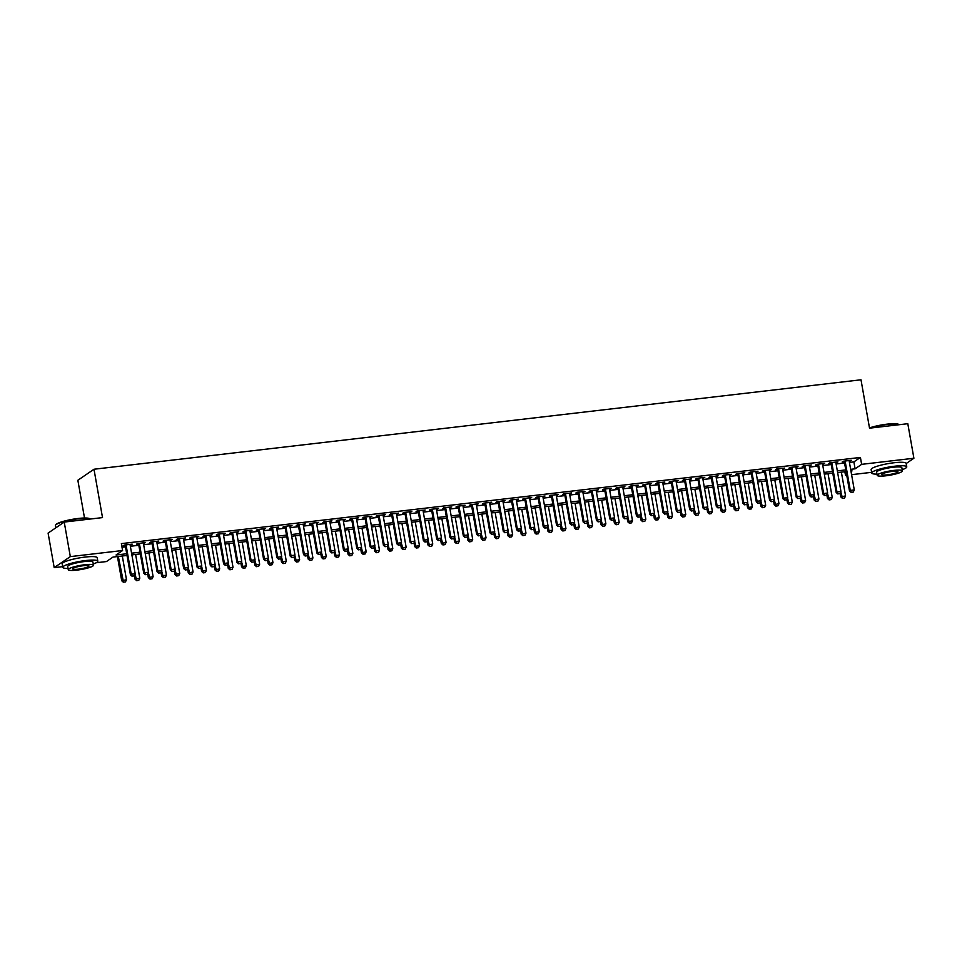 <?xml version="1.0" encoding="UTF-8"?>
<svg xmlns="http://www.w3.org/2000/svg" width="962" height="962" viewBox="0 0 962 962"><rect width="100%" height="100%" fill="white"/><g stroke="black" fill="none" stroke-linecap="round" stroke-linejoin="round"><path stroke-width="1.44" d="M84.512 518.013L77.85 480.266L93.987 469.24L861.002 379.798L869.528 428.174L907.803 423.701L913.9 458.249L906.18 463.54M871.62 472.33L851.586 474.675M846.728 475.24L845.502 475.372L846.62 474.615M844.864 471.741L845.502 475.372M127.02 555.447L112.999 557.082L106.457 561.555L96.236 562.746M62.674 566.654L54.197 567.64L70.322 556.613L122.583 550.517L116.053 554.99L126.719 553.751M70.322 556.613L64.226 522.065L48.1 533.092L54.197 567.64M130.135 544.997L132.191 544.143L124.206 545.069L123.112 545.815L125.276 545.562M143.446 543.446L145.502 542.592L137.518 543.518L136.424 544.264L138.588 544.011M156.77 541.895L158.826 541.041L150.83 541.967L149.747 542.712L151.912 542.46M170.082 540.343L172.138 539.49L164.153 540.416L163.059 541.161L165.224 540.909M183.393 538.792L185.462 537.926L177.465 538.864L176.371 539.61L178.547 539.357M196.717 537.241L198.773 536.375L190.777 537.313L189.694 538.059L191.859 537.806M210.029 535.69L212.085 534.824L204.1 535.762L203.006 536.507L205.171 536.255M223.34 534.126L225.409 533.273L217.412 534.211L216.33 534.956L218.494 534.704M236.664 532.575L238.72 531.721L230.736 532.647L229.641 533.393L231.806 533.14M249.976 531.024L252.032 530.17L244.047 531.096L242.953 531.842L245.118 531.589M263.299 529.473L265.356 528.619L257.359 529.545L256.277 530.29L258.441 530.038M276.611 527.922L278.667 527.068L270.683 527.994L269.588 528.739L271.753 528.487M289.923 526.37L291.991 525.505L283.994 526.442L282.9 527.188L285.065 526.935M303.246 524.819L305.303 523.953L297.306 524.891L296.224 525.637L298.388 525.384M316.558 523.268L318.614 522.402L310.63 523.34L309.536 524.086L311.7 523.833M329.87 521.705L331.938 520.851L323.941 521.789L322.859 522.534L325.024 522.282M343.193 520.153L345.25 519.3L337.265 520.226L336.171 520.971L338.335 520.719M356.505 518.602L358.561 517.748L350.577 518.674L349.483 519.42L351.647 519.167M369.829 517.051L371.885 516.197L363.889 517.123L362.806 517.869L364.971 517.616M383.141 515.5L385.197 514.646L377.212 515.572L376.118 516.317L378.282 516.065M396.452 513.948L398.508 513.095L390.524 514.021L389.43 514.766L391.594 514.514M409.776 512.397L411.832 511.531L403.836 512.469L402.753 513.215L404.918 512.962M423.088 510.846L425.144 509.98L417.159 510.918L416.065 511.664L418.229 511.411M436.399 509.295L438.468 508.429L430.471 509.367L429.389 510.113L431.553 509.86M449.723 507.732L451.779 506.878L443.795 507.816L442.7 508.549L444.865 508.297M463.035 506.18L465.091 505.327L457.106 506.252L456.012 506.998L458.177 506.746M476.358 504.629L478.415 503.775L470.418 504.701L469.336 505.447L471.5 505.194M489.67 503.078L491.726 502.224L483.742 503.15L482.647 503.896L484.812 503.643M502.982 501.527L505.038 500.673L497.053 501.599L495.959 502.344L498.124 502.092M516.305 499.975L518.362 499.11L510.365 500.048L509.283 500.793L511.447 500.541M529.617 498.424L531.673 497.558L523.689 498.496L522.594 499.242L524.759 498.989M542.929 496.873L544.997 496.007L537 496.945L535.906 497.691L538.083 497.438M556.252 495.31L558.309 494.456L550.324 495.394L549.23 496.139L551.394 495.887M569.564 493.759L571.62 492.905L563.636 493.831L562.542 494.576L564.706 494.324M582.888 492.207L584.944 491.354L576.947 492.279L575.865 493.025L578.03 492.772M596.199 490.656L598.256 489.802L590.271 490.728L589.177 491.474L591.341 491.221M609.511 489.105L611.567 488.251L603.583 489.177L602.489 489.923L604.653 489.67M622.835 487.554L624.891 486.688L616.895 487.626L615.812 488.371L617.977 488.119M636.147 486.002L638.203 485.137L630.218 486.075L629.124 486.82L631.288 486.568M649.458 484.451L651.527 483.585L643.53 484.523L642.436 485.269L644.6 485.016M662.782 482.888L664.838 482.034L656.842 482.972L655.759 483.718L657.924 483.465M676.094 481.337L678.15 480.483L670.165 481.409L669.071 482.154L671.236 481.902M689.405 479.785L691.474 478.932L683.477 479.858L682.395 480.603L684.559 480.351M702.729 478.234L704.785 477.38L696.801 478.306L695.706 479.052L697.871 478.799M716.041 476.683L718.097 475.829L710.112 476.755L709.018 477.501L711.183 477.248M729.364 475.132L731.421 474.278L723.424 475.204L722.342 475.95L724.506 475.697M742.676 473.581L744.732 472.715L736.748 473.653L735.653 474.398L737.818 474.146M755.988 472.029L758.044 471.164L750.059 472.101L748.965 472.847L751.13 472.595M769.311 470.478L771.368 469.612L763.371 470.55L762.289 471.296L764.453 471.043M782.623 468.915L784.679 468.061L776.695 468.999L775.6 469.745L777.765 469.492M795.935 467.364L798.003 466.51L790.006 467.436L788.924 468.181L791.089 467.929M809.258 465.812L811.315 464.959L803.33 465.885L802.236 466.63L804.4 466.378M822.57 464.261L824.626 463.407L816.642 464.333L815.548 465.079L817.712 464.826M835.894 462.71L837.95 461.856L829.953 462.782L828.871 463.528L831.036 463.275M849.434 462.433L853.871 461.904L860.413 457.443L121.368 543.614L122.583 550.517M122.006 547.246L125.505 546.837M130.363 546.272L138.817 545.286M143.675 544.72L152.128 543.734M156.986 543.169L165.452 542.183M170.31 541.618L178.764 540.632M183.622 540.067L192.087 539.081M196.933 538.504L205.399 537.517M210.257 536.952L218.711 535.966M223.569 535.401L232.034 534.415M236.892 533.85L245.346 532.864M250.204 532.299L258.658 531.313M263.516 530.747L271.981 529.761M276.84 529.196L285.293 528.21M290.151 527.645L298.617 526.659M303.463 526.082L311.928 525.096M316.787 524.53L325.24 523.544M330.098 522.979L338.564 521.993M343.41 521.428L351.876 520.442M356.734 519.877L365.187 518.891M370.045 518.326L378.511 517.34M383.369 516.774L391.823 515.788M396.681 515.223L405.134 514.237M409.992 513.672L418.458 512.686M423.316 512.109L431.77 511.123M436.628 510.557L445.093 509.571M449.939 509.006L458.405 508.02M463.263 507.455L471.717 506.469M476.575 505.904L485.04 504.918M489.898 504.353L498.352 503.366M503.21 502.801L511.664 501.815M516.522 501.25L524.987 500.264M529.846 499.687L538.299 498.701M543.157 498.136L551.623 497.15M556.469 496.584L564.934 495.598M569.793 495.033L578.246 494.047M583.104 493.482L591.57 492.496M596.428 491.931L604.882 490.945M609.74 490.379L618.193 489.393M623.051 488.828L631.517 487.842M636.375 487.277L644.829 486.279M649.687 485.714L658.152 484.728M662.998 484.163L671.464 483.177M676.322 482.611L684.776 481.625M689.634 481.06L698.099 480.074M702.945 479.509L711.411 478.523M716.269 477.958L724.723 476.972M729.581 476.406L738.046 475.42M742.904 474.855L751.358 473.869M756.216 473.292L764.67 472.306M769.528 471.741L777.993 470.755M782.852 470.19L791.305 469.203M796.163 468.638L804.629 467.652M809.475 467.087L817.941 466.101M822.799 465.536L831.252 464.55M836.11 463.985L844.576 462.999M849.206 461.159L851.262 460.293L843.277 461.231L842.183 461.976L844.347 461.724M64.226 522.065L102.513 517.604L93.987 469.24M860.413 457.443L861.639 464.345L913.9 458.249M850.648 469.336L855.098 468.819L861.639 464.345M131.578 553.186L140.031 552.2M144.889 551.635L153.355 550.637M158.213 550.072L166.666 549.086M171.525 548.52L179.978 547.534M184.836 546.969L193.302 545.983M198.16 545.418L206.614 544.432M211.472 543.867L219.937 542.881M224.783 542.315L233.249 541.329M238.107 540.764L246.561 539.778M251.419 539.213L259.884 538.227M264.742 537.65L273.196 536.664M278.054 536.099L286.508 535.112M291.366 534.547L299.831 533.561M304.689 532.996L313.143 532.01M318.001 531.445L326.467 530.459M331.313 529.894L339.778 528.908M344.637 528.342L353.09 527.356M357.948 526.791L366.414 525.805M371.272 525.228L379.725 524.242M384.584 523.677L393.037 522.691M397.895 522.125L406.361 521.139M411.219 520.574L419.672 519.588M424.531 519.023L432.996 518.037M437.842 517.472L446.308 516.486M451.166 515.921L459.62 514.935M464.478 514.369L472.943 513.383M477.801 512.818L486.255 511.832M491.113 511.255L499.567 510.269M504.425 509.704L512.89 508.718M517.748 508.152L526.202 507.166M531.06 506.601L539.514 505.615M544.372 505.05L552.837 504.064M557.695 503.499L566.149 502.513M571.007 501.948L579.473 500.962M584.319 500.396L592.784 499.41M597.642 498.833L606.096 497.847M610.954 497.282L619.42 496.296M624.278 495.731L632.731 494.745M637.59 494.179L646.043 493.193M650.901 492.628L659.367 491.642M664.225 491.077L672.678 490.091M677.537 489.526L686.002 488.54M690.848 487.974L699.314 486.988M704.172 486.423L712.626 485.425M717.484 484.86L725.949 483.874M730.807 483.309L739.261 482.323M744.119 481.758L752.573 480.772M757.431 480.206L765.896 479.22M770.754 478.655L779.208 477.669M784.066 477.104L792.532 476.118M797.378 475.553L805.843 474.567M810.701 474.001L819.155 473.015M824.013 472.438L832.479 471.452M837.337 470.887L845.79 469.901M851.045 471.584L852.043 470.911L850.949 471.031M846.091 471.596L837.625 472.582M832.779 473.148L824.314 474.134M819.456 474.711L811.002 475.697M806.144 476.262L797.678 477.248M792.82 477.813L784.367 478.799M779.509 479.365L771.055 480.351M766.197 480.916L757.731 481.902M752.873 482.467L744.42 483.453M739.562 484.018L731.096 485.004M726.25 485.569L717.784 486.556M712.926 487.133L704.473 488.119M699.614 488.684L691.149 489.67M686.291 490.235L677.837 491.221M672.979 491.786L664.526 492.772M659.667 493.338L651.202 494.324M646.344 494.889L637.89 495.875M633.032 496.44L624.566 497.426M619.72 497.991L611.255 498.977M606.397 499.543L597.943 500.541M593.085 501.106L584.619 502.092M579.761 502.657L571.308 503.643M566.45 504.208L557.996 505.194M553.138 505.759L544.672 506.746M539.814 507.311L531.361 508.297M526.503 508.862L518.037 509.848M513.191 510.413L504.725 511.399M499.867 511.964L491.414 512.95M486.556 513.528L478.09 514.514M473.244 515.079L464.778 516.065M459.92 516.63L451.467 517.616M446.608 518.181L438.143 519.167M433.285 519.733L424.831 520.719M419.973 521.284L411.52 522.27M406.661 522.835L398.196 523.821M393.338 524.386L384.884 525.372M380.026 525.949L371.56 526.935M366.714 527.501L358.249 528.487M353.391 529.052L344.937 530.038M340.079 530.603L331.613 531.589M326.755 532.154L318.302 533.14M313.444 533.706L304.99 534.692M300.132 535.257L291.666 536.243M286.808 536.808L278.355 537.794M273.497 538.359L265.031 539.345M260.185 539.922L251.719 540.909M246.861 541.474L238.408 542.46M233.55 543.025L225.084 544.011M220.226 544.576L211.772 545.562M206.914 546.127L198.461 547.113M193.602 547.679L185.137 548.665M180.279 549.23L171.825 550.216M166.967 550.781L158.502 551.767M153.655 552.344L145.19 553.33M140.332 553.896L131.878 554.882M853.871 461.904L855.098 468.819M850.071 460.437L850.167 461.038M836.748 461.988L836.856 462.602M823.436 463.54L823.544 464.153M810.112 465.091L810.22 465.704M796.801 466.654L796.909 467.255M783.489 468.205L783.597 468.807M770.165 469.757L770.273 470.358M756.853 471.308L756.962 471.909M743.542 472.859L743.638 473.46M730.218 474.41L730.326 475.024M716.906 475.962L717.015 476.575M703.583 477.513L703.691 478.126M690.271 479.064L690.379 479.677M676.959 480.627L677.068 481.228M663.636 482.178L663.744 482.78M650.324 483.73L650.432 484.331M637.012 485.281L637.121 485.882M623.689 486.832L623.797 487.433M610.377 488.383L610.485 488.997M597.065 489.935L597.161 490.548M583.742 491.486L583.85 492.099M570.43 493.049L570.538 493.65M557.106 494.6L557.214 495.202M543.795 496.151L543.903 496.753M530.483 497.703L530.591 498.304M517.159 499.254L517.267 499.855M503.847 500.805L503.956 501.418M490.536 502.356L490.632 502.97M477.212 503.908L477.32 504.521M463.9 505.471L464.009 506.072M450.577 507.022L450.685 507.623M437.265 508.573L437.373 509.175M423.953 510.125L424.062 510.726M410.63 511.676L410.738 512.277M397.318 513.227L397.426 513.828M384.006 514.778L384.103 515.391M370.683 516.329L370.791 516.943M357.371 517.881L357.479 518.494M344.047 519.444L344.155 520.045M330.736 520.995L330.844 521.596M317.424 522.546L317.532 523.148M304.1 524.098L304.208 524.699M290.789 525.649L290.897 526.25M277.477 527.2L277.573 527.813M264.153 528.751L264.261 529.365M250.841 530.303L250.95 530.916M237.53 531.866L237.626 532.467M224.206 533.417L224.314 534.018M210.894 534.968L211.003 535.569M197.571 536.519L197.679 537.121M184.259 538.071L184.367 538.672M170.947 539.622L171.056 540.235M157.624 541.173L157.732 541.786M144.312 542.724L144.42 543.338M131 544.276L131.097 544.889M851.274 492.303L853.27 492.063L851.274 492.303L850.288 490.404L849.494 490.933L844.239 461.123M849.097 460.545L854.28 489.935L850.288 490.404L845.105 461.014M853.27 492.063L854.28 489.935M849.494 490.933L851.142 492.388M840.139 493.241L840.776 496.897L845.562 495.899L841.377 472.15M842.423 498.352L844.552 498.027L842.423 498.352L840.776 496.897M840.776 491.883L842.556 498.268M845.562 495.899L844.552 498.027M869.48 427.922A17.352 2.826 -10 0 1 887.144 424.146A17.352 2.826 -10 0 1 898.592 424.35L899.085 424.687A17.773 2.898 170 0 0 887.349 424.47A17.773 2.898 170 0 0 869.852 428.126M902.212 469.684A17.773 2.898 170 0 0 906.757 466.847A17.773 2.898 170 0 0 894.708 466.209A17.773 2.898 170 0 0 871.752 473.015A17.773 2.898 170 0 0 876.995 474.134M906.757 466.847L906.156 463.395A17.773 2.898 170 0 0 894.095 462.746A17.773 2.898 170 0 0 871.139 469.564L871.752 473.015M877.212 475.336L876.647 472.162A12.795 2.08 -10 0 1 893.181 467.255A12.795 2.08 -10 0 1 901.863 467.712L902.416 470.887A12.795 2.08 170 0 0 893.734 470.43A12.795 2.08 170 0 0 877.212 475.336A12.795 2.08 170 0 0 885.894 475.793A12.795 2.08 170 0 0 902.416 470.887M892.339 471.38A8.249 1.347 170 0 0 881.697 474.543A8.249 1.347 170 0 0 887.289 474.843A8.249 1.347 170 0 0 897.943 471.681A8.249 1.347 170 0 0 892.339 471.38M55.592 525.096L55.928 524.627A17.352 2.826 -10 0 1 78.187 518.47A17.352 2.826 -10 0 1 89.634 518.674L90.127 519.011A17.773 2.898 170 0 0 78.391 518.795A17.773 2.898 170 0 0 55.592 525.096A17.773 2.898 170 0 0 55.435 525.613L55.82 527.813M93.254 564.009A17.773 2.898 170 0 0 97.811 561.171A17.773 2.898 170 0 0 85.75 560.533A17.773 2.898 170 0 0 62.795 567.339A17.773 2.898 170 0 0 68.037 568.458M97.811 561.171L97.198 557.719A17.773 2.898 170 0 0 85.137 557.07A17.773 2.898 170 0 0 62.181 563.888L62.795 567.339M68.254 569.66L67.689 566.474A12.795 2.08 -10 0 1 84.223 561.58A12.795 2.08 -10 0 1 92.905 562.036L93.47 565.211A12.795 2.08 170 0 0 84.788 564.754A12.795 2.08 170 0 0 68.254 569.66A12.795 2.08 170 0 0 76.936 570.117A12.795 2.08 170 0 0 93.47 565.211M83.393 565.704A8.249 1.347 170 0 0 72.739 568.867A8.249 1.347 170 0 0 78.331 569.167A8.249 1.347 170 0 0 88.985 566.005A8.249 1.347 170 0 0 83.393 565.704M837.95 493.855L839.958 493.626L837.95 493.855L836.964 491.955L836.182 492.484L830.927 462.674M835.786 462.109L840.956 491.486L836.964 491.955L831.781 462.566M839.958 493.626L840.956 491.486M836.182 492.484L837.83 493.939M824.638 495.406L826.635 495.177L824.638 495.406L823.652 493.506L822.871 494.035L817.604 464.225M822.462 463.66L827.645 493.037L823.652 493.506L818.47 464.117M826.635 495.177L827.645 493.037M822.871 494.035L824.506 495.502M811.327 496.957L813.323 496.729L811.327 496.957L810.341 495.057L809.547 495.598L804.292 465.776M809.15 465.211L814.333 494.588L810.341 495.057L805.158 465.68M813.323 496.729L814.333 494.588M809.547 495.598L811.194 497.053M798.003 498.508L799.999 498.28L798.003 498.508L797.017 496.608L796.235 497.15L790.98 467.328M795.839 466.762L801.009 496.139L797.017 496.608L791.834 467.231M799.999 498.28L801.009 496.139M796.235 497.15L797.871 498.605M826.815 494.793L827.464 498.448L832.238 497.45L828.054 473.701M829.1 499.903L831.228 499.579L829.1 499.903L827.464 498.448M827.464 493.434L829.232 499.819M832.238 497.45L831.228 499.579M813.503 496.344L814.153 499.999L818.927 499.001L814.742 475.252M815.788 501.455L817.916 501.142L815.788 501.455L814.153 499.999M814.141 494.985L815.92 501.37M818.927 499.001L817.916 501.142M800.192 497.895L800.829 501.551L805.615 500.553L801.418 476.803M802.476 503.006L804.605 502.693L802.476 503.006L800.829 501.551M800.829 496.536L802.609 502.922M805.615 500.553L804.605 502.693M786.868 499.446L787.517 503.102L792.291 502.104L788.106 478.367M789.153 504.569L791.281 504.244L789.153 504.569L787.517 503.102M787.505 498.088L789.285 504.473M792.291 502.104L791.281 504.244M784.691 500.06L786.688 499.831L784.691 500.06L783.705 498.16L782.924 498.701L777.657 468.879M782.515 468.314L787.698 497.691L783.705 498.16L778.523 468.783M786.688 499.831L787.698 497.691M782.924 498.701L784.559 500.156M773.556 500.998L774.194 504.665L778.979 503.655L774.795 479.918M775.841 506.12L777.969 505.796L775.841 506.12L774.194 504.665M774.194 499.651L775.973 506.024M778.979 503.655L777.969 505.796M771.38 501.623L773.376 501.382L771.38 501.623L770.382 499.711L769.6 500.252L764.345 470.43M769.203 469.865L774.386 499.254L770.382 499.711L765.211 470.334M773.376 501.382L774.386 499.254M769.6 500.252L771.247 501.707M760.233 502.549L760.882 506.216L765.668 505.206L761.471 481.469M762.529 507.671L764.658 507.347L762.529 507.671L760.882 506.216M760.882 501.202L762.662 507.575M765.668 505.206L764.658 507.347M758.056 503.174L760.052 502.934L758.056 503.174L757.07 501.262L756.288 501.803L751.033 471.981M755.879 471.416L761.062 500.805L757.07 501.262L751.887 471.885M760.052 502.934L761.062 500.805M756.288 501.803L757.924 503.258M746.921 504.112L747.57 507.768L752.344 506.758L748.159 483.02M749.206 509.223L751.334 508.898L749.206 509.223L747.57 507.768M747.558 502.753L749.338 509.126M752.344 506.758L751.334 508.898M744.744 504.725L746.74 504.485L744.744 504.725L743.758 502.813L742.965 503.354L737.71 473.532M742.568 472.967L747.751 502.356L743.758 502.813L738.576 473.436M746.74 504.485L747.751 502.356M742.965 503.354L744.612 504.809M733.609 505.663L734.246 509.319L739.032 508.321L734.848 484.571M735.894 510.774L738.022 510.449L735.894 510.774L734.246 509.319M734.246 504.304L736.026 510.69M739.032 508.321L738.022 510.449M731.433 506.277L733.429 506.048L731.433 506.277L730.435 504.377L729.653 504.906L724.398 475.096M729.256 474.531L734.439 503.908L730.435 504.377L725.252 474.987M733.429 506.048L734.439 503.908M729.653 504.906L731.3 506.361M720.285 507.214L720.935 510.87L725.709 509.872L721.524 486.123M722.582 512.325L724.711 512L722.582 512.325L720.935 510.87M720.935 505.856L722.702 512.241M725.709 509.872L724.711 512M718.109 507.828L720.105 507.599L718.109 507.828L717.123 505.928L716.341 506.457L711.074 476.647M715.932 476.082L721.115 505.459L717.123 505.928L711.94 476.539M720.105 507.599L721.115 505.459M716.341 506.457L717.977 507.912M706.974 508.766L707.623 512.421L712.397 511.423L708.212 487.674M709.259 513.876L711.387 513.552L709.259 513.876L707.623 512.421M707.611 507.407L709.391 513.792M712.397 511.423L711.387 513.552M704.797 509.379L706.793 509.151L704.797 509.379L703.811 507.479L703.018 508.008L697.763 478.198M702.621 477.633L707.804 507.01L703.811 507.479L698.628 478.09M706.793 509.151L707.804 507.01M703.018 508.008L704.665 509.475M693.662 510.317L694.299 513.973L699.085 512.974L694.901 489.225M695.947 515.428L698.075 515.115L695.947 515.428L694.299 513.973M694.299 508.958L696.079 515.343M699.085 512.974L698.075 515.115M691.474 510.93L693.482 510.702L691.474 510.93L690.488 509.03L689.706 509.571L684.451 479.749M689.309 479.184L694.48 508.561L690.488 509.03L685.305 479.653M693.482 510.702L694.48 508.561M689.706 509.571L691.353 511.026M680.338 511.868L680.988 515.524L685.762 514.526L681.577 490.788M682.623 516.991L684.752 516.666L682.623 516.991L680.988 515.524M680.976 510.509L682.755 516.895M685.762 514.526L684.752 516.666M678.162 512.481L680.158 512.253L678.162 512.481L677.176 510.582L676.394 511.123L671.127 481.301M675.985 480.735L681.168 510.113L677.176 510.582L671.993 481.204M680.158 512.253L681.168 510.113M676.394 511.123L678.03 512.578M667.027 513.419L667.664 517.087L672.45 516.077L668.265 492.34M669.312 518.542L671.44 518.217L669.312 518.542L667.664 517.087M667.664 512.073L669.444 518.446M672.45 516.077L671.44 518.217M664.85 514.045L666.846 513.804L664.85 514.045L663.852 512.133L663.071 512.674L657.816 482.852M662.674 482.287L667.856 511.664L663.852 512.133L658.681 482.756M666.846 513.804L667.856 511.664M663.071 512.674L664.718 514.129M653.703 514.971L654.352 518.638L659.138 517.628L654.942 493.891M656 520.093L658.128 519.769L656 520.093L654.352 518.638M654.352 513.624L656.132 519.997M659.138 517.628L658.128 519.769M651.527 515.596L653.523 515.355L651.527 515.596L650.54 513.684L649.759 514.225L644.504 484.403M649.35 483.838L654.533 513.227L650.54 513.684L645.358 484.307M653.523 515.355L654.533 513.227M649.759 514.225L651.394 515.68M640.391 516.534L641.041 520.189L645.815 519.179L641.63 495.442M642.676 521.644L644.805 521.32L642.676 521.644L641.041 520.189M641.029 515.175L642.808 521.548M645.815 519.179L644.805 521.32M638.215 517.147L640.211 516.907L638.215 517.147L637.229 515.235L636.435 515.776L631.18 485.954M636.038 485.389L641.221 514.778L637.229 515.235L632.046 485.858M640.211 516.907L641.221 514.778M636.435 515.776L638.083 517.231M627.08 518.085L627.717 521.741L632.503 520.743L628.318 496.993M629.364 523.196L631.493 522.871L629.364 523.196L627.717 521.741M627.717 516.726L629.497 523.112M632.503 520.743L631.493 522.871M624.903 518.698L626.899 518.458L624.903 518.698L623.905 516.798L623.123 517.328L617.869 487.518M622.727 486.94L627.909 516.329L623.905 516.798L618.734 487.409M626.899 518.458L627.909 516.329M623.123 517.328L624.771 518.783M613.756 519.636L614.405 523.292L619.179 522.294L614.995 498.544M616.053 524.747L618.181 524.422L616.053 524.747L614.405 523.292M614.405 518.277L616.173 524.663M619.179 522.294L618.181 524.422M611.579 520.25L613.576 520.021L611.579 520.25L610.593 518.35L609.812 518.879L604.545 489.069M609.403 488.504L614.586 517.881L610.593 518.35L605.411 488.961M613.576 520.021L614.586 517.881M609.812 518.879L611.447 520.334M600.444 521.188L601.094 524.843L605.868 523.845L601.683 500.096M602.729 526.298L604.857 525.973L602.729 526.298L601.094 524.843M601.082 519.829L602.861 526.214M605.868 523.845L604.857 525.973M598.268 521.801L600.264 521.572L598.268 521.801L597.282 519.901L596.488 520.43L591.233 490.62M596.091 490.055L601.274 519.432L597.282 519.901L592.099 490.512M600.264 521.572L601.274 519.432M596.488 520.43L598.136 521.897M587.133 522.739L587.77 526.394L592.556 525.396L588.371 501.647M589.417 527.849L591.546 527.537L589.417 527.849L587.77 526.394M587.77 521.38L589.55 527.765M592.556 525.396L591.546 527.537M584.944 523.352L586.952 523.124L584.944 523.352L583.958 521.452L583.176 521.993L577.921 492.171M582.78 491.606L587.95 520.983L583.958 521.452L578.775 492.075M586.952 523.124L587.95 520.983M583.176 521.993L584.824 523.448M573.809 524.29L574.458 527.946L579.232 526.948L575.048 503.198M576.094 529.401L578.222 529.088L576.094 529.401L574.458 527.946M574.446 522.931L576.226 529.316M579.232 526.948L578.222 529.088M571.632 524.903L573.629 524.675L571.632 524.903L570.646 523.003L569.865 523.544L564.598 493.722M569.456 493.157L574.639 522.534L570.646 523.003L565.464 493.626M573.629 524.675L574.639 522.534M569.865 523.544L571.5 524.999M560.497 525.841L561.135 529.497L565.921 528.499L561.736 504.761M562.782 530.964L564.91 530.639L562.782 530.964L561.135 529.497M561.135 524.482L562.914 530.868M565.921 528.499L564.91 530.639M558.321 526.454L560.317 526.226L558.321 526.454L557.335 524.555L556.541 525.096L551.286 495.274M556.144 494.708L561.327 524.086L557.335 524.555L552.152 495.177M560.317 526.226L561.327 524.086M556.541 525.096L558.188 526.551M547.174 527.392L547.823 531.06L552.609 530.05L548.412 506.313M549.47 532.515L551.599 532.19L549.47 532.515L547.823 531.06M547.823 526.046L549.603 532.419M552.609 530.05L551.599 532.19M544.997 528.018L546.993 527.777L544.997 528.018L544.011 526.106L543.229 526.647L537.974 496.825M542.833 496.26L548.003 525.649L544.011 526.106L538.828 496.729M546.993 527.777L548.003 525.649M543.229 526.647L544.865 528.102M533.862 528.944L534.511 532.611L539.285 531.601L535.1 507.864M536.147 534.066L538.275 533.742L536.147 534.066L534.511 532.611M534.499 527.597L536.279 533.97M539.285 531.601L538.275 533.742M531.685 529.569L533.682 529.328L531.685 529.569L530.699 527.657L529.906 528.198L524.651 498.376M529.509 497.811L534.692 527.2L530.699 527.657L525.517 498.28M533.682 529.328L534.692 527.2M529.906 528.198L531.553 529.653M520.55 530.507L521.188 534.163L525.973 533.152L521.789 509.415M522.835 535.618L524.963 535.293L522.835 535.618L521.188 534.163M521.188 529.148L522.967 535.533M525.973 533.152L524.963 535.293M518.374 531.12L520.37 530.88L518.374 531.12L517.376 529.22L516.594 529.749L511.339 499.939M516.197 499.362L521.38 528.751L517.376 529.22L512.205 499.831M520.37 530.88L521.38 528.751M516.594 529.749L518.241 531.204M507.227 532.058L507.876 535.714L512.65 534.716L508.465 510.966M509.523 537.169L511.652 536.844L509.523 537.169L507.876 535.714M507.876 530.699L509.644 537.085M512.65 534.716L511.652 536.844M505.05 532.671L507.046 532.443L505.05 532.671L504.064 530.771L503.282 531.301L498.027 501.491M502.873 500.925L508.056 530.303L504.064 530.771L498.881 501.382M507.046 532.443L508.056 530.303M503.282 531.301L504.918 532.756M493.915 533.609L494.564 537.265L499.338 536.267L495.153 512.518M496.2 538.72L498.328 538.395L496.2 538.72L494.564 537.265M494.552 532.251L496.332 538.636M499.338 536.267L498.328 538.395M491.738 534.223L493.734 533.994L491.738 534.223L490.752 532.323L489.959 532.852L484.704 503.042M489.562 502.477L494.745 531.854L490.752 532.323L485.569 502.934M493.734 533.994L494.745 531.854M489.959 532.852L491.606 534.307M480.603 535.161L481.24 538.816L486.026 537.818L481.842 514.069M482.888 540.271L485.016 539.959L482.888 540.271L481.24 538.816M481.24 533.802L483.02 540.187M486.026 537.818L485.016 539.959M478.415 535.774L480.423 535.545L478.415 535.774L477.429 533.874L476.647 534.403L471.392 504.593M476.25 504.028L481.421 533.405L477.429 533.874L472.246 504.497M480.423 535.545L481.421 533.405M476.647 534.403L478.294 535.87M467.279 536.712L467.929 540.367L472.703 539.369L468.518 515.62M469.564 541.822L471.693 541.51L469.564 541.822L467.929 540.367M467.917 535.353L469.697 541.738M472.703 539.369L471.693 541.51M465.103 537.325L467.099 537.097L465.103 537.325L464.117 535.425L463.335 535.966L458.068 506.144M462.926 505.579L468.109 534.956L464.117 535.425L458.934 506.048M467.099 537.097L468.109 534.956M463.335 535.966L464.971 537.421M453.968 538.263L454.617 541.919L459.391 540.921L455.206 517.183M456.253 543.386L458.381 543.061L456.253 543.386L454.617 541.919M454.605 536.904L456.385 543.289M459.391 540.921L458.381 543.061M451.791 538.876L453.787 538.648L451.791 538.876L450.805 536.976L450.012 537.517L444.757 507.695M449.615 507.13L454.798 536.507L450.805 536.976L445.622 507.599M453.787 538.648L454.798 536.507M450.012 537.517L451.659 538.973M440.656 539.814L441.293 543.482L446.079 542.472L441.883 518.734M442.941 544.937L445.069 544.612L442.941 544.937L441.293 543.482M441.293 538.467L443.073 544.841M446.079 542.472L445.069 544.612M438.468 540.44L440.464 540.199L438.468 540.44L437.482 538.528L436.7 539.069L431.445 509.247M436.303 508.682L441.474 538.059L437.482 538.528L432.299 509.151M440.464 540.199L441.474 538.059M436.7 539.069L438.335 540.524M427.332 541.365L427.982 545.033L432.756 544.023L428.571 520.286M429.617 546.488L431.746 546.163L429.617 546.488L427.982 545.033M427.97 540.019L429.749 546.392M432.756 544.023L431.746 546.163M425.156 541.991L427.152 541.75L425.156 541.991L424.17 540.079L423.388 540.62L418.121 510.798M422.979 510.233L428.162 539.622L424.17 540.079L418.987 510.702M427.152 541.75L428.162 539.622M423.388 540.62L425.024 542.075M414.021 542.929L414.658 546.584L419.444 545.574L415.259 521.837M416.305 548.039L418.434 547.715L416.305 548.039L414.658 546.584M414.658 541.57L416.438 547.943M419.444 545.574L418.434 547.715M411.844 543.542L413.84 543.302L411.844 543.542L410.846 541.63L410.065 542.171L404.81 512.349M409.668 511.784L414.85 541.173L410.846 541.63L405.675 512.253M413.84 543.302L414.85 541.173M410.065 542.171L411.712 543.626M400.697 544.48L401.346 548.136L406.132 547.137L401.936 523.388M402.994 549.591L405.122 549.266L402.994 549.591L401.346 548.136M401.346 543.121L403.126 549.506M406.132 547.137L405.122 549.266M398.521 545.093L400.517 544.865L398.521 545.093L397.534 543.193L396.753 543.722L391.498 513.912M396.344 513.335L401.527 542.724L397.534 543.193L392.352 513.804M400.517 544.865L401.527 542.724M396.753 543.722L398.388 545.177M387.385 546.031L388.035 549.687L392.809 548.689L388.624 524.939M389.67 551.142L391.799 550.817L389.67 551.142L388.035 549.687M388.023 544.672L389.802 551.058M392.809 548.689L391.799 550.817M385.209 546.644L387.205 546.416L385.209 546.644L384.223 544.745L383.429 545.274L378.174 515.464M383.032 514.898L388.215 544.276L384.223 544.745L379.04 515.355M387.205 546.416L388.215 544.276M383.429 545.274L385.077 546.729M374.074 547.582L374.711 551.238L379.497 550.24L375.312 526.491M376.358 552.693L378.487 552.368L376.358 552.693L374.711 551.238M374.711 546.224L376.491 552.609M379.497 550.24L378.487 552.368M371.897 548.196L373.893 547.967L371.897 548.196L370.899 546.296L370.117 546.825L364.863 517.015M369.721 516.45L374.903 545.827L370.899 546.296L365.716 516.907M373.893 547.967L374.903 545.827M370.117 546.825L371.765 548.292M360.75 549.134L361.399 552.789L366.173 551.791L361.989 528.042M363.047 554.244L365.163 553.932L363.047 554.244L361.399 552.789M361.399 547.775L363.167 554.16M366.173 551.791L365.163 553.932M358.573 549.747L360.57 549.518L358.573 549.747L357.587 547.847L356.806 548.388L351.539 518.566M356.397 518.001L361.58 547.378L357.587 547.847L352.405 518.47M360.57 549.518L361.58 547.378M356.806 548.388L358.441 549.843M347.438 550.685L348.088 554.34L352.862 553.342L348.677 529.593M349.723 555.808L351.851 555.483L349.723 555.808L348.088 554.34M348.076 549.326L349.855 555.711M352.862 553.342L351.851 555.483M345.262 551.298L347.258 551.07L345.262 551.298L344.276 549.398L343.482 549.939L338.227 520.117M343.085 519.552L348.268 548.929L344.276 549.398L339.093 520.021M347.258 551.07L348.268 548.929M343.482 549.939L345.13 551.394M334.127 552.236L334.764 555.904L339.55 554.894L335.353 531.156M336.411 557.359L338.54 557.034L336.411 557.359L334.764 555.904M334.764 550.889L336.544 557.263M339.55 554.894L338.54 557.034M331.938 552.849L333.946 552.621L331.938 552.849L330.952 550.949L330.17 551.491L324.915 521.669M329.774 521.103L334.944 550.48L330.952 550.949L325.769 521.572M333.946 552.621L334.944 550.48M330.17 551.491L331.818 552.946M320.803 553.787L321.452 557.455L326.226 556.445L322.042 532.707M323.088 558.91L325.216 558.585L323.088 558.91L321.452 557.455M321.44 552.441L323.22 558.814M326.226 556.445L325.216 558.585M318.626 554.413L320.623 554.172L318.626 554.413L317.64 552.501L316.859 553.042L311.592 523.22M316.45 522.655L321.633 552.044L317.64 552.501L312.458 523.124M320.623 554.172L321.633 552.044M316.859 553.042L318.494 554.497M307.491 555.351L308.129 559.006L312.915 557.996L308.73 534.259M309.776 560.461L311.904 560.137L309.776 560.461L308.129 559.006M308.129 553.992L309.908 560.365M312.915 557.996L311.904 560.137M305.315 555.964L307.311 555.723L305.315 555.964L304.317 554.052L303.535 554.593L298.28 524.771M303.138 524.206L308.321 553.595L304.317 554.052L299.146 524.675M307.311 555.723L308.321 553.595M303.535 554.593L305.182 556.048M294.168 556.902L294.817 560.557L299.603 559.559L295.406 535.81M296.464 562.012L298.593 561.688L296.464 562.012L294.817 560.557M294.817 555.543L296.597 561.928M299.603 559.559L298.593 561.688M291.991 557.515L293.987 557.275L291.991 557.515L291.005 555.615L290.223 556.144L284.968 526.334M289.815 525.757L294.997 555.146L291.005 555.615L285.822 526.226M293.987 557.275L294.997 555.146M290.223 556.144L291.859 557.599M280.856 558.453L281.505 562.109L286.279 561.111L282.094 537.361M283.141 563.564L285.269 563.239L283.141 563.564L281.505 562.109M281.493 557.094L283.273 563.479M286.279 561.111L285.269 563.239M278.679 559.066L280.676 558.838L278.679 559.066L277.693 557.166L276.9 557.695L271.645 527.885M276.503 527.32L281.686 556.697L277.693 557.166L272.511 527.777M280.676 558.838L281.686 556.697M276.9 557.695L278.547 559.15M267.544 560.004L268.182 563.66L272.967 562.662L268.783 538.912M269.829 565.115L271.957 564.79L269.829 565.115L268.182 563.66M268.182 558.645L269.961 565.031M272.967 562.662L271.957 564.79M265.368 560.618L267.364 560.389L265.368 560.618L264.37 558.718L263.588 559.247L258.333 529.437M263.191 528.872L268.374 558.249L264.37 558.718L259.199 529.328M267.364 560.389L268.374 558.249M263.588 559.247L265.235 560.714M254.221 561.555L254.87 565.211L259.644 564.213L255.459 540.464M256.517 566.666L258.646 566.353L256.517 566.666L254.87 565.211M254.87 560.197L256.638 566.582M259.644 564.213L258.646 566.353M252.044 562.169L254.04 561.94L252.044 562.169L251.058 560.269L250.276 560.81L245.009 530.988M249.867 530.423L255.05 559.8L251.058 560.269L245.875 530.892M254.04 561.94L255.05 559.8M250.276 560.81L251.912 562.265M240.909 563.107L241.558 566.762L246.332 565.764L242.147 542.015M243.194 568.217L245.322 567.905L243.194 568.217L241.558 566.762M241.546 561.748L243.326 568.133M246.332 565.764L245.322 567.905M238.732 563.72L240.728 563.491L238.732 563.72L237.746 561.82L236.953 562.361L231.698 532.539M236.556 531.974L241.739 561.351L237.746 561.82L232.563 532.443M240.728 563.491L241.739 561.351M236.953 562.361L238.6 563.816M227.597 564.658L228.234 568.314L233.02 567.315L228.836 543.578M229.882 569.781L232.01 569.456L229.882 569.781L228.234 568.314M228.234 563.299L230.014 569.684M233.02 567.315L232.01 569.456M225.409 565.271L227.417 565.043L225.409 565.271L224.423 563.371L223.641 563.912L218.386 534.09M223.244 533.525L228.415 562.902L224.423 563.371L219.24 533.994M227.417 565.043L228.415 562.902M223.641 563.912L225.288 565.367M214.273 566.209L214.923 569.877L219.697 568.867L215.512 545.129M216.558 571.332L218.687 571.007L216.558 571.332L214.923 569.877M214.911 564.862L216.69 571.236M219.697 568.867L218.687 571.007M212.097 566.834L214.093 566.594L212.097 566.834L211.111 564.922L210.329 565.464L205.062 535.642M209.92 535.076L215.103 564.466L211.111 564.922L205.928 535.545M214.093 566.594L215.103 564.466M210.329 565.464L211.965 566.919M200.962 567.76L201.599 571.428L206.385 570.418L202.2 546.681M203.247 572.883L205.375 572.558L203.247 572.883L201.599 571.428M201.599 566.414L203.379 572.787M206.385 570.418L205.375 572.558M198.785 568.386L200.781 568.145L198.785 568.386L197.787 566.474L197.006 567.015L191.751 537.193M196.609 536.628L201.792 566.017L197.787 566.474L192.616 537.097M200.781 568.145L201.792 566.017M197.006 567.015L198.653 568.47M187.638 569.324L188.287 572.979L193.073 571.969L188.877 548.232M189.935 574.434L192.063 574.11L189.935 574.434L188.287 572.979M188.287 567.965L190.067 574.338M193.073 571.969L192.063 574.11M185.462 569.937L187.458 569.696L185.462 569.937L184.476 568.025L183.694 568.566L178.439 538.744M183.297 538.179L188.468 567.568L184.476 568.025L179.293 538.648M187.458 569.696L188.468 567.568M183.694 568.566L185.329 570.021M174.326 570.875L174.976 574.53L179.75 573.532L175.565 549.783M176.611 575.985L178.74 575.661L176.611 575.985L174.976 574.53M174.964 569.516L176.743 575.901M179.75 573.532L178.74 575.661M172.15 571.488L174.146 571.26L172.15 571.488L171.164 569.588L170.37 570.117L165.115 540.307M169.973 539.742L175.156 569.119L171.164 569.588L165.981 540.199M174.146 571.26L175.156 569.119M170.37 570.117L172.018 571.572M161.015 572.426L161.652 576.082L166.438 575.084L162.253 551.334M163.299 577.537L165.428 577.212L163.299 577.537L161.652 576.082M161.652 571.067L163.432 577.453M166.438 575.084L165.428 577.212M158.838 573.039L160.834 572.811L158.838 573.039L157.84 571.139L157.059 571.668L151.804 541.859M156.662 541.293L161.844 570.67L157.84 571.139L152.669 541.75M160.834 572.811L161.844 570.67M157.059 571.668L158.706 573.124M147.691 573.977L148.34 577.633L153.114 576.635L148.93 552.885M149.988 579.088L152.116 578.763L149.988 579.088L148.34 577.633M148.34 572.618L150.108 579.004M153.114 576.635L152.116 578.763M145.515 574.591L147.511 574.362L145.515 574.591L144.528 572.691L143.747 573.22L138.492 543.41M143.338 542.845L148.521 572.222L144.528 572.691L139.346 543.302M147.511 574.362L148.521 572.222M143.747 573.22L145.382 574.687M134.379 575.529L135.029 579.184L139.803 578.186L135.618 554.437M136.664 580.639L138.793 580.327L136.664 580.639L135.029 579.184M135.017 574.17L136.796 580.555M139.803 578.186L138.793 580.327M132.203 576.142L134.199 575.913L132.203 576.142L131.217 574.242L130.423 574.783L125.168 544.961M130.026 544.396L135.209 573.773L131.217 574.242L126.034 544.865M134.199 575.913L135.209 573.773M130.423 574.783L132.071 576.238M117.448 556.565L121.705 580.735L126.491 579.737L122.306 556M123.352 582.202L125.481 581.878L123.352 582.202L121.705 580.735M118.302 556.457L123.485 582.106M126.491 579.737L125.481 581.878"/></g></svg>
